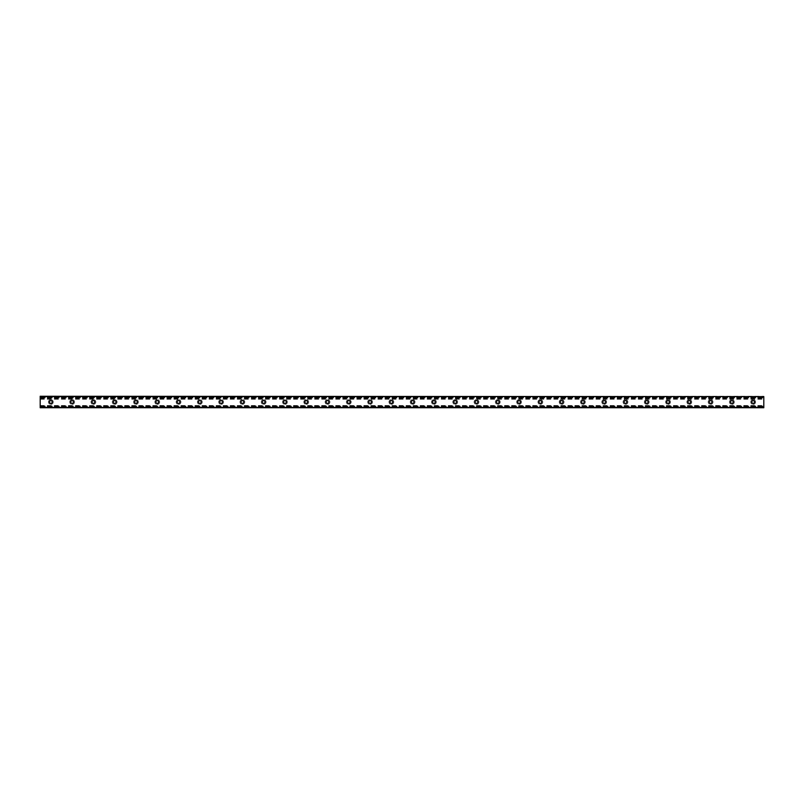 <?xml version="1.0" encoding="UTF-8"?>
<svg xmlns="http://www.w3.org/2000/svg" width="804" height="804" viewBox="0 0 804 804"><rect width="100%" height="100%" fill="white"/><g stroke="black" fill="none" stroke-linecap="round" stroke-linejoin="round"><path stroke-width="0.6" stroke-dasharray="4.02 3.01" d="M755.549 402A2.392 2.392 0 0 1 751.961 404.07A2.392 2.392 0 0 1 751.961 399.93A2.392 2.392 0 0 1 755.549 402A2.392 2.392 0 0 0 751.961 399.93A2.392 2.392 0 0 0 751.961 404.07A2.392 2.392 0 0 0 755.549 402M751.76 402A1.397 1.397 0 0 1 753.157 400.603A1.397 1.397 0 0 1 754.554 402A1.397 1.397 0 0 1 753.157 403.397A1.397 1.397 0 0 1 751.76 402M734.273 402A2.392 2.392 0 0 1 730.675 404.07A2.392 2.392 0 0 1 730.675 399.93A2.392 2.392 0 0 1 734.273 402A2.392 2.392 0 0 0 730.675 399.93A2.392 2.392 0 0 0 730.675 404.07A2.392 2.392 0 0 0 734.273 402M730.484 402A1.397 1.397 0 0 1 731.881 400.603A1.397 1.397 0 0 1 733.268 402A1.397 1.397 0 0 1 731.881 403.397A1.397 1.397 0 0 1 730.484 402M712.987 402A2.392 2.392 0 0 1 709.399 404.07A2.392 2.392 0 0 1 709.399 399.93A2.392 2.392 0 0 1 712.987 402A2.392 2.392 0 0 0 709.399 399.93A2.392 2.392 0 0 0 709.399 404.07A2.392 2.392 0 0 0 712.987 402M709.198 402A1.397 1.397 0 0 1 710.595 400.603A1.397 1.397 0 0 1 711.992 402A1.397 1.397 0 0 1 710.595 403.397A1.397 1.397 0 0 1 709.198 402M691.701 402A2.392 2.392 0 0 1 688.113 404.07A2.392 2.392 0 0 1 688.113 399.93A2.392 2.392 0 0 1 691.701 402A2.392 2.392 0 0 0 688.113 399.93A2.392 2.392 0 0 0 688.113 404.07A2.392 2.392 0 0 0 691.701 402M687.912 402A1.397 1.397 0 0 1 689.309 400.603A1.397 1.397 0 0 1 690.706 402A1.397 1.397 0 0 1 689.309 403.397A1.397 1.397 0 0 1 687.912 402M670.425 402A2.392 2.392 0 0 1 666.828 404.07A2.392 2.392 0 0 1 666.828 399.93A2.392 2.392 0 0 1 670.425 402A2.392 2.392 0 0 0 666.828 399.93A2.392 2.392 0 0 0 666.828 404.07A2.392 2.392 0 0 0 670.425 402M666.637 402A1.397 1.397 0 0 1 668.034 400.603A1.397 1.397 0 0 1 669.43 402A1.397 1.397 0 0 1 668.034 403.397A1.397 1.397 0 0 1 666.637 402M649.14 402A2.392 2.392 0 0 1 645.552 404.07A2.392 2.392 0 0 1 645.552 399.93A2.392 2.392 0 0 1 649.14 402A2.392 2.392 0 0 0 645.552 399.93A2.392 2.392 0 0 0 645.552 404.07A2.392 2.392 0 0 0 649.14 402M645.351 402A1.397 1.397 0 0 1 646.748 400.603A1.397 1.397 0 0 1 648.145 402A1.397 1.397 0 0 1 646.748 403.397A1.397 1.397 0 0 1 645.351 402M627.864 402A2.392 2.392 0 0 1 624.266 404.07A2.392 2.392 0 0 1 624.266 399.93A2.392 2.392 0 0 1 627.864 402A2.392 2.392 0 0 0 624.266 399.93A2.392 2.392 0 0 0 624.266 404.07A2.392 2.392 0 0 0 627.864 402M624.065 402A1.397 1.397 0 0 1 625.462 400.603A1.397 1.397 0 0 1 626.859 402A1.397 1.397 0 0 1 625.462 403.397A1.397 1.397 0 0 1 624.065 402M606.578 402A2.392 2.392 0 0 1 602.99 404.07A2.392 2.392 0 0 1 602.99 399.93A2.392 2.392 0 0 1 606.578 402A2.392 2.392 0 0 0 602.99 399.93A2.392 2.392 0 0 0 602.99 404.07A2.392 2.392 0 0 0 606.578 402M602.789 402A1.397 1.397 0 0 1 604.186 400.603A1.397 1.397 0 0 1 605.583 402A1.397 1.397 0 0 1 604.186 403.397A1.397 1.397 0 0 1 602.789 402M585.292 402A2.392 2.392 0 0 1 581.704 404.07A2.392 2.392 0 0 1 581.704 399.93A2.392 2.392 0 0 1 585.292 402A2.392 2.392 0 0 0 581.704 399.93A2.392 2.392 0 0 0 581.704 404.07A2.392 2.392 0 0 0 585.292 402M581.503 402A1.397 1.397 0 0 1 582.9 400.603A1.397 1.397 0 0 1 584.297 402A1.397 1.397 0 0 1 582.9 403.397A1.397 1.397 0 0 1 581.503 402M564.016 402A2.392 2.392 0 0 1 560.418 404.07A2.392 2.392 0 0 1 560.418 399.93A2.392 2.392 0 0 1 564.016 402A2.392 2.392 0 0 0 560.418 399.93A2.392 2.392 0 0 0 560.418 404.07A2.392 2.392 0 0 0 564.016 402M560.217 402A1.397 1.397 0 0 1 561.614 400.603A1.397 1.397 0 0 1 563.011 402A1.397 1.397 0 0 1 561.614 403.397A1.397 1.397 0 0 1 560.217 402M542.73 402A2.392 2.392 0 0 1 539.142 404.07A2.392 2.392 0 0 1 539.142 399.93A2.392 2.392 0 0 1 542.73 402A2.392 2.392 0 0 0 539.142 399.93A2.392 2.392 0 0 0 539.142 404.07A2.392 2.392 0 0 0 542.73 402M538.941 402A1.397 1.397 0 0 1 540.338 400.603A1.397 1.397 0 0 1 541.735 402A1.397 1.397 0 0 1 540.338 403.397A1.397 1.397 0 0 1 538.941 402M521.444 402A2.392 2.392 0 0 1 517.856 404.07A2.392 2.392 0 0 1 517.856 399.93A2.392 2.392 0 0 1 521.444 402A2.392 2.392 0 0 0 517.856 399.93A2.392 2.392 0 0 0 517.856 404.07A2.392 2.392 0 0 0 521.444 402M517.655 402A1.397 1.397 0 0 1 519.052 400.603A1.397 1.397 0 0 1 520.449 402A1.397 1.397 0 0 1 519.052 403.397A1.397 1.397 0 0 1 517.655 402M500.168 402A2.392 2.392 0 0 1 496.57 404.07A2.392 2.392 0 0 1 496.57 399.93A2.392 2.392 0 0 1 500.168 402A2.392 2.392 0 0 0 496.57 399.93A2.392 2.392 0 0 0 496.57 404.07A2.392 2.392 0 0 0 500.168 402M496.369 402A1.397 1.397 0 0 1 497.766 400.603A1.397 1.397 0 0 1 499.163 402A1.397 1.397 0 0 1 497.766 403.397A1.397 1.397 0 0 1 496.369 402M478.882 402A2.392 2.392 0 0 1 475.295 404.07A2.392 2.392 0 0 1 475.295 399.93A2.392 2.392 0 0 1 478.882 402A2.392 2.392 0 0 0 475.295 399.93A2.392 2.392 0 0 0 475.295 404.07A2.392 2.392 0 0 0 478.882 402M475.094 402A1.397 1.397 0 0 1 476.491 400.603A1.397 1.397 0 0 1 477.888 402A1.397 1.397 0 0 1 476.491 403.397A1.397 1.397 0 0 1 475.094 402M457.597 402A2.392 2.392 0 0 1 454.009 404.07A2.392 2.392 0 0 1 454.009 399.93A2.392 2.392 0 0 1 457.597 402A2.392 2.392 0 0 0 454.009 399.93A2.392 2.392 0 0 0 454.009 404.07A2.392 2.392 0 0 0 457.597 402M453.808 402A1.397 1.397 0 0 1 455.205 400.603A1.397 1.397 0 0 1 456.602 402A1.397 1.397 0 0 1 455.205 403.397A1.397 1.397 0 0 1 453.808 402M436.321 402A2.392 2.392 0 0 1 432.723 404.07A2.392 2.392 0 0 1 432.723 399.93A2.392 2.392 0 0 1 436.321 402A2.392 2.392 0 0 0 432.723 399.93A2.392 2.392 0 0 0 432.723 404.07A2.392 2.392 0 0 0 436.321 402M432.532 402A1.397 1.397 0 0 1 433.919 400.603A1.397 1.397 0 0 1 435.316 402A1.397 1.397 0 0 1 433.919 403.397A1.397 1.397 0 0 1 432.532 402M415.035 402A2.392 2.392 0 0 1 411.447 404.07A2.392 2.392 0 0 1 411.447 399.93A2.392 2.392 0 0 1 415.035 402A2.392 2.392 0 0 0 411.447 399.93A2.392 2.392 0 0 0 411.447 404.07A2.392 2.392 0 0 0 415.035 402M411.246 402A1.397 1.397 0 0 1 412.643 400.603A1.397 1.397 0 0 1 414.04 402A1.397 1.397 0 0 1 412.643 403.397A1.397 1.397 0 0 1 411.246 402M393.749 402A2.392 2.392 0 0 1 390.161 404.07A2.392 2.392 0 0 1 390.161 399.93A2.392 2.392 0 0 1 393.749 402A2.392 2.392 0 0 0 390.161 399.93A2.392 2.392 0 0 0 390.161 404.07A2.392 2.392 0 0 0 393.749 402M389.96 402A1.397 1.397 0 0 1 391.357 400.603A1.397 1.397 0 0 1 392.754 402A1.397 1.397 0 0 1 391.357 403.397A1.397 1.397 0 0 1 389.96 402M372.473 402A2.392 2.392 0 0 1 368.875 404.07A2.392 2.392 0 0 1 368.875 399.93A2.392 2.392 0 0 1 372.473 402A2.392 2.392 0 0 0 368.875 399.93A2.392 2.392 0 0 0 368.875 404.07A2.392 2.392 0 0 0 372.473 402M368.684 402A1.397 1.397 0 0 1 370.081 400.603A1.397 1.397 0 0 1 371.468 402A1.397 1.397 0 0 1 370.081 403.397A1.397 1.397 0 0 1 368.684 402M351.187 402A2.392 2.392 0 0 1 347.599 404.07A2.392 2.392 0 0 1 347.599 399.93A2.392 2.392 0 0 1 351.187 402A2.392 2.392 0 0 0 347.599 399.93A2.392 2.392 0 0 0 347.599 404.07A2.392 2.392 0 0 0 351.187 402M347.398 402A1.397 1.397 0 0 1 348.795 400.603A1.397 1.397 0 0 1 350.192 402A1.397 1.397 0 0 1 348.795 403.397A1.397 1.397 0 0 1 347.398 402M329.901 402A2.392 2.392 0 0 1 326.313 404.07A2.392 2.392 0 0 1 326.313 399.93A2.392 2.392 0 0 1 329.901 402A2.392 2.392 0 0 0 326.313 399.93A2.392 2.392 0 0 0 326.313 404.07A2.392 2.392 0 0 0 329.901 402M326.112 402A1.397 1.397 0 0 1 327.509 400.603A1.397 1.397 0 0 1 328.906 402A1.397 1.397 0 0 1 327.509 403.397A1.397 1.397 0 0 1 326.112 402M308.625 402A2.392 2.392 0 0 1 305.028 404.07A2.392 2.392 0 0 1 305.028 399.93A2.392 2.392 0 0 1 308.625 402A2.392 2.392 0 0 0 305.028 399.93A2.392 2.392 0 0 0 305.028 404.07A2.392 2.392 0 0 0 308.625 402M304.837 402A1.397 1.397 0 0 1 306.234 400.603A1.397 1.397 0 0 1 307.63 402A1.397 1.397 0 0 1 306.234 403.397A1.397 1.397 0 0 1 304.837 402M287.34 402A2.392 2.392 0 0 1 283.752 404.07A2.392 2.392 0 0 1 283.752 399.93A2.392 2.392 0 0 1 287.34 402A2.392 2.392 0 0 0 283.752 399.93A2.392 2.392 0 0 0 283.752 404.07A2.392 2.392 0 0 0 287.34 402M283.551 402A1.397 1.397 0 0 1 284.948 400.603A1.397 1.397 0 0 1 286.345 402A1.397 1.397 0 0 1 284.948 403.397A1.397 1.397 0 0 1 283.551 402M266.064 402A2.392 2.392 0 0 1 262.466 404.07A2.392 2.392 0 0 1 262.466 399.93A2.392 2.392 0 0 1 266.064 402A2.392 2.392 0 0 0 262.466 399.93A2.392 2.392 0 0 0 262.466 404.07A2.392 2.392 0 0 0 266.064 402M262.265 402A1.397 1.397 0 0 1 263.662 400.603A1.397 1.397 0 0 1 265.059 402A1.397 1.397 0 0 1 263.662 403.397A1.397 1.397 0 0 1 262.265 402M244.778 402A2.392 2.392 0 0 1 241.19 404.07A2.392 2.392 0 0 1 241.19 399.93A2.392 2.392 0 0 1 244.778 402A2.392 2.392 0 0 0 241.19 399.93A2.392 2.392 0 0 0 241.19 404.07A2.392 2.392 0 0 0 244.778 402M240.989 402A1.397 1.397 0 0 1 242.386 400.603A1.397 1.397 0 0 1 243.783 402A1.397 1.397 0 0 1 242.386 403.397A1.397 1.397 0 0 1 240.989 402M223.492 402A2.392 2.392 0 0 1 219.904 404.07A2.392 2.392 0 0 1 219.904 399.93A2.392 2.392 0 0 1 223.492 402A2.392 2.392 0 0 0 219.904 399.93A2.392 2.392 0 0 0 219.904 404.07A2.392 2.392 0 0 0 223.492 402M219.703 402A1.397 1.397 0 0 1 221.1 400.603A1.397 1.397 0 0 1 222.497 402A1.397 1.397 0 0 1 221.1 403.397A1.397 1.397 0 0 1 219.703 402M202.216 402A2.392 2.392 0 0 1 198.618 404.07A2.392 2.392 0 0 1 198.618 399.93A2.392 2.392 0 0 1 202.216 402A2.392 2.392 0 0 0 198.618 399.93A2.392 2.392 0 0 0 198.618 404.07A2.392 2.392 0 0 0 202.216 402M198.417 402A1.397 1.397 0 0 1 199.814 400.603A1.397 1.397 0 0 1 201.211 402A1.397 1.397 0 0 1 199.814 403.397A1.397 1.397 0 0 1 198.417 402M180.93 402A2.392 2.392 0 0 1 177.342 404.07A2.392 2.392 0 0 1 177.342 399.93A2.392 2.392 0 0 1 180.93 402A2.392 2.392 0 0 0 177.342 399.93A2.392 2.392 0 0 0 177.342 404.07A2.392 2.392 0 0 0 180.93 402M177.141 402A1.397 1.397 0 0 1 178.538 400.603A1.397 1.397 0 0 1 179.935 402A1.397 1.397 0 0 1 178.538 403.397A1.397 1.397 0 0 1 177.141 402M159.644 402A2.392 2.392 0 0 1 156.056 404.07A2.392 2.392 0 0 1 156.056 399.93A2.392 2.392 0 0 1 159.644 402A2.392 2.392 0 0 0 156.056 399.93A2.392 2.392 0 0 0 156.056 404.07A2.392 2.392 0 0 0 159.644 402M155.855 402A1.397 1.397 0 0 1 157.252 400.603A1.397 1.397 0 0 1 158.649 402A1.397 1.397 0 0 1 157.252 403.397A1.397 1.397 0 0 1 155.855 402M138.368 402A2.392 2.392 0 0 1 134.77 404.07A2.392 2.392 0 0 1 134.77 399.93A2.392 2.392 0 0 1 138.368 402A2.392 2.392 0 0 0 134.77 399.93A2.392 2.392 0 0 0 134.77 404.07A2.392 2.392 0 0 0 138.368 402M134.57 402A1.397 1.397 0 0 1 135.966 400.603A1.397 1.397 0 0 1 137.363 402A1.397 1.397 0 0 1 135.966 403.397A1.397 1.397 0 0 1 134.57 402M117.082 402A2.392 2.392 0 0 1 113.495 404.07A2.392 2.392 0 0 1 113.495 399.93A2.392 2.392 0 0 1 117.082 402A2.392 2.392 0 0 0 113.495 399.93A2.392 2.392 0 0 0 113.495 404.07A2.392 2.392 0 0 0 117.082 402M113.294 402A1.397 1.397 0 0 1 114.691 400.603A1.397 1.397 0 0 1 116.088 402A1.397 1.397 0 0 1 114.691 403.397A1.397 1.397 0 0 1 113.294 402M95.797 402A2.392 2.392 0 0 1 92.209 404.07A2.392 2.392 0 0 1 92.209 399.93A2.392 2.392 0 0 1 95.797 402A2.392 2.392 0 0 0 92.209 399.93A2.392 2.392 0 0 0 92.209 404.07A2.392 2.392 0 0 0 95.797 402M92.008 402A1.397 1.397 0 0 1 93.405 400.603A1.397 1.397 0 0 1 94.802 402A1.397 1.397 0 0 1 93.405 403.397A1.397 1.397 0 0 1 92.008 402M74.521 402A2.392 2.392 0 0 1 70.923 404.07A2.392 2.392 0 0 1 70.923 399.93A2.392 2.392 0 0 1 74.521 402A2.392 2.392 0 0 0 70.923 399.93A2.392 2.392 0 0 0 70.923 404.07A2.392 2.392 0 0 0 74.521 402M70.732 402A1.397 1.397 0 0 1 72.119 400.603A1.397 1.397 0 0 1 73.516 402A1.397 1.397 0 0 1 72.119 403.397A1.397 1.397 0 0 1 70.732 402M53.235 402A2.392 2.392 0 0 1 49.647 404.07A2.392 2.392 0 0 1 49.647 399.93A2.392 2.392 0 0 1 53.235 402A2.392 2.392 0 0 0 49.647 399.93A2.392 2.392 0 0 0 49.647 404.07A2.392 2.392 0 0 0 53.235 402M49.446 402A1.397 1.397 0 0 1 50.843 400.603A1.397 1.397 0 0 1 52.24 402A1.397 1.397 0 0 1 50.843 403.397A1.397 1.397 0 0 1 49.446 402M40.2 399.136L40.2 396.282L763.8 396.282L763.8 407.718L40.2 407.718L40.2 399.136L763.8 399.136M40.2 397.96L763.8 397.96L40.2 397.96M40.2 399.276L763.8 399.276M40.2 406.04L763.8 406.04L40.2 406.04M40.2 406.774L763.8 406.774L40.2 406.774M40.2 406.201L763.8 406.241L40.2 406.201M40.2 396.543L763.8 396.543M40.2 397.568L763.8 397.568M40.2 397.759L763.8 397.759L40.2 397.799M40.2 397.226L763.8 397.226L40.2 397.226M40.2 397.91L763.8 397.91M40.2 398.493L763.8 398.493M40.2 405.507L763.8 405.507M40.2 406.09L763.8 406.09M40.2 406.432L763.8 406.432M40.2 407.457L763.8 407.457M40.2 397.025L763.8 397.025M40.2 406.975L763.8 406.975"/><path stroke-width="1.21" d="M754.554 402A1.397 1.397 0 0 1 752.464 403.206A1.397 1.397 0 0 1 752.464 400.794A1.397 1.397 0 0 1 754.554 402M733.268 402A1.397 1.397 0 0 1 731.178 403.206A1.397 1.397 0 0 1 731.178 400.794A1.397 1.397 0 0 1 733.268 402M711.992 402A1.397 1.397 0 0 1 709.892 403.206A1.397 1.397 0 0 1 709.892 400.794A1.397 1.397 0 0 1 711.992 402M690.706 402A1.397 1.397 0 0 1 688.616 403.206A1.397 1.397 0 0 1 688.616 400.794A1.397 1.397 0 0 1 690.706 402M669.43 402A1.397 1.397 0 0 1 667.33 403.206A1.397 1.397 0 0 1 667.33 400.794A1.397 1.397 0 0 1 669.43 402M648.145 402A1.397 1.397 0 0 1 646.044 403.206A1.397 1.397 0 0 1 646.044 400.794A1.397 1.397 0 0 1 648.145 402M626.859 402A1.397 1.397 0 0 1 624.768 403.206A1.397 1.397 0 0 1 624.768 400.794A1.397 1.397 0 0 1 626.859 402M605.583 402A1.397 1.397 0 0 1 603.482 403.206A1.397 1.397 0 0 1 603.482 400.794A1.397 1.397 0 0 1 605.583 402M584.297 402A1.397 1.397 0 0 1 582.207 403.206A1.397 1.397 0 0 1 582.207 400.794A1.397 1.397 0 0 1 584.297 402M563.011 402A1.397 1.397 0 0 1 560.921 403.206A1.397 1.397 0 0 1 560.921 400.794A1.397 1.397 0 0 1 563.011 402M541.735 402A1.397 1.397 0 0 1 539.635 403.206A1.397 1.397 0 0 1 539.635 400.794A1.397 1.397 0 0 1 541.735 402M520.449 402A1.397 1.397 0 0 1 518.359 403.206A1.397 1.397 0 0 1 518.359 400.794A1.397 1.397 0 0 1 520.449 402M499.163 402A1.397 1.397 0 0 1 497.073 403.206A1.397 1.397 0 0 1 497.073 400.794A1.397 1.397 0 0 1 499.163 402M477.888 402A1.397 1.397 0 0 1 475.787 403.206A1.397 1.397 0 0 1 475.787 400.794A1.397 1.397 0 0 1 477.888 402M456.602 402A1.397 1.397 0 0 1 454.511 403.206A1.397 1.397 0 0 1 454.511 400.794A1.397 1.397 0 0 1 456.602 402M435.316 402A1.397 1.397 0 0 1 433.225 403.206A1.397 1.397 0 0 1 433.225 400.794A1.397 1.397 0 0 1 435.316 402M414.04 402A1.397 1.397 0 0 1 411.939 403.206A1.397 1.397 0 0 1 411.939 400.794A1.397 1.397 0 0 1 414.04 402M392.754 402A1.397 1.397 0 0 1 390.664 403.206A1.397 1.397 0 0 1 390.664 400.794A1.397 1.397 0 0 1 392.754 402M371.468 402A1.397 1.397 0 0 1 369.378 403.206A1.397 1.397 0 0 1 369.378 400.794A1.397 1.397 0 0 1 371.468 402M350.192 402A1.397 1.397 0 0 1 348.092 403.206A1.397 1.397 0 0 1 348.092 400.794A1.397 1.397 0 0 1 350.192 402M328.906 402A1.397 1.397 0 0 1 326.816 403.206A1.397 1.397 0 0 1 326.816 400.794A1.397 1.397 0 0 1 328.906 402M307.63 402A1.397 1.397 0 0 1 305.53 403.206A1.397 1.397 0 0 1 305.53 400.794A1.397 1.397 0 0 1 307.63 402M286.345 402A1.397 1.397 0 0 1 284.244 403.206A1.397 1.397 0 0 1 284.244 400.794A1.397 1.397 0 0 1 286.345 402M265.059 402A1.397 1.397 0 0 1 262.968 403.206A1.397 1.397 0 0 1 262.968 400.794A1.397 1.397 0 0 1 265.059 402M243.783 402A1.397 1.397 0 0 1 241.682 403.206A1.397 1.397 0 0 1 241.682 400.794A1.397 1.397 0 0 1 243.783 402M222.497 402A1.397 1.397 0 0 1 220.407 403.206A1.397 1.397 0 0 1 220.407 400.794A1.397 1.397 0 0 1 222.497 402M201.211 402A1.397 1.397 0 0 1 199.121 403.206A1.397 1.397 0 0 1 199.121 400.794A1.397 1.397 0 0 1 201.211 402M179.935 402A1.397 1.397 0 0 1 177.835 403.206A1.397 1.397 0 0 1 177.835 400.794A1.397 1.397 0 0 1 179.935 402M158.649 402A1.397 1.397 0 0 1 156.559 403.206A1.397 1.397 0 0 1 156.559 400.794A1.397 1.397 0 0 1 158.649 402M137.363 402A1.397 1.397 0 0 1 135.273 403.206A1.397 1.397 0 0 1 135.273 400.794A1.397 1.397 0 0 1 137.363 402M116.088 402A1.397 1.397 0 0 1 113.987 403.206A1.397 1.397 0 0 1 113.987 400.794A1.397 1.397 0 0 1 116.088 402M94.802 402A1.397 1.397 0 0 1 92.711 403.206A1.397 1.397 0 0 1 92.711 400.794A1.397 1.397 0 0 1 94.802 402M73.516 402A1.397 1.397 0 0 1 71.425 403.206A1.397 1.397 0 0 1 71.425 400.794A1.397 1.397 0 0 1 73.516 402M52.24 402A1.397 1.397 0 0 1 50.139 403.206A1.397 1.397 0 0 1 50.139 400.794A1.397 1.397 0 0 1 52.24 402M763.8 396.613L40.2 396.282L40.2 407.718L763.8 407.718L763.8 396.613L40.2 396.613M40.2 407.387L763.8 407.387"/></g></svg>

